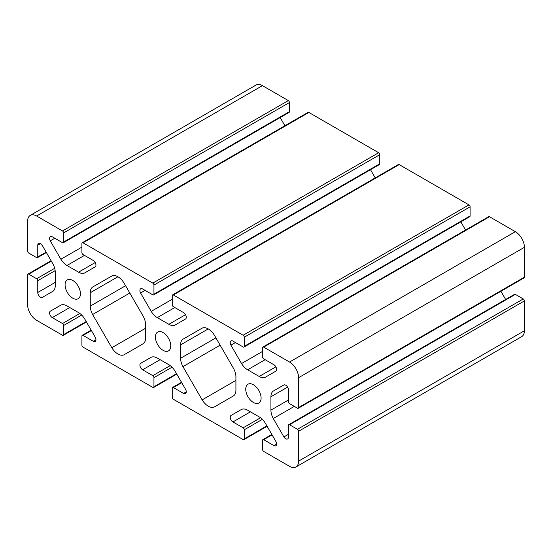 <?xml version="1.0" encoding="UTF-8"?>
<svg xmlns="http://www.w3.org/2000/svg" width="552" height="552" viewBox="0 0 552 552"><rect width="100%" height="100%" fill="white"/><g stroke="black" fill="none" stroke-linecap="round" stroke-linejoin="round"><path stroke-width="0.83" d="M72.76 280.45A10.861 6.272 -120 0 0 67.337 279.912A10.861 6.272 -120 0 0 65.667 288.613A10.861 6.272 -120 0 0 72.76 298.177A10.861 6.272 -120 0 0 78.191 298.715A10.861 6.272 -120 0 0 79.854 290.014A10.861 6.272 -120 0 0 72.76 280.45M253.416 384.751A10.861 6.272 -120 0 0 247.986 384.213A10.861 6.272 -120 0 0 246.323 392.914A10.861 6.272 -120 0 0 253.416 402.477A10.861 6.272 -120 0 0 258.847 403.015A10.861 6.272 -120 0 0 260.51 394.314A10.861 6.272 -120 0 0 253.416 384.751M163.088 332.601A10.861 6.272 -120 0 0 157.665 332.062A10.861 6.272 -120 0 0 155.995 340.763A10.861 6.272 -120 0 0 163.088 350.327A10.861 6.272 -120 0 0 168.519 350.865A10.861 6.272 -120 0 0 170.182 342.164A10.861 6.272 -120 0 0 163.088 332.601M182.953 366.652L202.142 399.883A12.772 7.376 -120 0 0 214.369 406.941L233.558 395.86A12.772 7.376 -120 0 0 235.918 390.195L235.918 376.823A12.772 7.376 -120 0 0 233.558 368.425L214.369 335.195A12.772 7.376 -120 0 0 208.256 328.916A12.772 7.376 -120 0 0 202.142 328.136L182.953 339.211A12.772 7.376 -120 0 0 180.594 344.883L180.594 358.255A12.772 7.376 -120 0 0 182.953 366.652L220.138 345.186M92.626 314.502L111.814 347.732A12.772 7.376 -120 0 0 124.041 354.791L143.23 343.71A12.772 7.376 -120 0 0 145.59 338.045L145.59 324.673A12.772 7.376 -120 0 0 143.23 316.275L124.041 283.045A12.772 7.376 -120 0 0 117.928 276.766A12.772 7.376 -120 0 0 111.814 275.986L92.626 287.061A12.772 7.376 -120 0 0 90.266 292.732L90.266 306.105A12.772 7.376 -120 0 0 92.626 314.502L129.81 293.036M241.541 363.54L230.915 345.145A3.829 2.215 60 0 1 231.019 340.908A3.829 2.215 60 0 1 232.937 341.095L243.142 346.987A1.594 0.925 -120 0 0 243.943 347.07A1.594 0.925 -120 0 0 244.274 346.339L244.274 337.21A1.594 0.925 -120 0 0 243.142 335.257L173.362 294.968A1.594 0.925 -120 0 0 172.569 294.892A1.594 0.925 -120 0 0 172.238 295.624L172.238 304.745A1.594 0.925 -120 0 0 173.362 306.705L183.575 312.598A3.829 2.215 60 0 1 186.045 315.875A3.829 2.215 60 0 1 185.589 318.98L174.97 325.107A12.772 7.376 60 0 1 168.877 324.321L157.299 317.635A12.772 7.376 60 0 1 151.213 311.39L140.587 292.995A3.829 2.215 60 0 1 140.691 288.758A3.829 2.215 60 0 1 142.609 288.944L152.814 294.837A1.594 0.925 -120 0 0 153.615 294.92A1.594 0.925 -120 0 0 153.946 294.188L153.946 285.06A1.594 0.925 -120 0 0 152.814 283.107L83.041 242.818A1.594 0.925 -120 0 0 82.241 242.742A1.594 0.925 -120 0 0 81.91 243.473L81.91 252.595A1.594 0.925 -120 0 0 83.041 254.555L93.247 260.447A3.829 2.215 60 0 1 95.717 263.725A3.829 2.215 60 0 1 95.261 266.83L84.642 272.957A12.772 7.376 60 0 1 78.55 272.17L66.978 265.484A12.772 7.376 60 0 1 60.886 259.24L50.26 240.844A3.829 2.215 60 0 1 50.363 236.608A3.829 2.215 60 0 1 52.281 236.794L62.486 242.687A1.594 0.925 -120 0 0 63.287 242.77A1.594 0.925 -120 0 0 63.618 242.038L63.618 232.909A1.594 0.925 -120 0 0 62.486 230.957L36.632 216.025A12.772 7.376 -120 0 0 30.243 215.397A12.772 7.376 -120 0 0 27.6 221.242L27.6 251.098A1.594 0.925 -120 0 0 28.732 253.051L36.632 257.618A1.594 0.925 -120 0 0 37.432 257.694A1.594 0.925 -120 0 0 37.764 256.963L37.764 245.178A3.829 2.215 60 0 1 38.557 243.425A3.829 2.215 60 0 1 40.468 243.611A3.829 2.215 60 0 1 42.276 245.454L52.902 263.849A12.772 7.376 60 0 1 55.262 272.246L55.262 285.619A12.772 7.376 60 0 1 52.902 291.283L42.276 297.418A3.829 2.215 60 0 1 39.364 296.265A3.829 2.215 60 0 1 37.764 292.477L37.764 280.692A1.594 0.925 -120 0 0 36.632 278.739L28.732 274.171A1.594 0.925 -120 0 0 27.931 274.096A1.594 0.925 -120 0 0 27.6 274.827L27.6 304.683A12.772 7.376 -120 0 0 36.632 320.326L62.486 335.257A1.594 0.925 -120 0 0 63.287 335.333A1.594 0.925 -120 0 0 63.618 334.602L63.618 325.48A1.594 0.925 -120 0 0 62.486 323.52L52.281 317.628A3.829 2.215 60 0 1 49.811 314.35A3.829 2.215 60 0 1 50.26 311.245L60.886 305.111A12.772 7.376 60 0 1 66.978 305.905L78.55 312.591A12.772 7.376 60 0 1 84.642 318.835L95.261 337.231A3.829 2.215 60 0 1 95.165 341.467A3.829 2.215 60 0 1 93.247 341.281L83.041 335.388A1.594 0.925 -120 0 0 82.241 335.305A1.594 0.925 -120 0 0 81.91 336.037L81.91 345.166A1.594 0.925 -120 0 0 83.041 347.118L152.814 387.407A1.594 0.925 -120 0 0 153.615 387.483A1.594 0.925 -120 0 0 153.946 386.752L153.946 377.63A1.594 0.925 -120 0 0 152.814 375.671L142.609 369.778A3.829 2.215 60 0 1 140.132 366.5A3.829 2.215 60 0 1 140.587 363.395L151.213 357.268A12.772 7.376 60 0 1 157.299 358.055L168.877 364.741A12.772 7.376 60 0 1 174.97 370.985L185.589 389.381A3.829 2.215 60 0 1 185.486 393.617A3.829 2.215 60 0 1 183.575 393.431L173.362 387.538A1.594 0.925 -120 0 0 172.569 387.456A1.594 0.925 -120 0 0 172.238 388.187L172.238 397.316A1.594 0.925 -120 0 0 173.362 399.268L243.142 439.558A1.594 0.925 -120 0 0 243.943 439.633A1.594 0.925 -120 0 0 244.274 438.902L244.274 429.78A1.594 0.925 -120 0 0 243.142 427.821L232.944 421.935A3.829 2.215 60 0 1 230.439 418.554A3.829 2.215 60 0 1 231.026 415.483L241.541 409.411A12.772 7.376 60 0 1 247.627 410.205L259.205 416.891A12.772 7.376 60 0 1 265.298 423.136L275.917 441.531A3.829 2.215 60 0 1 275.814 445.768A3.829 2.215 60 0 1 273.902 445.581L263.69 439.689A1.594 0.925 -120 0 0 262.897 439.606A1.594 0.925 -120 0 0 262.566 440.337L262.566 449.466A1.594 0.925 -120 0 0 263.69 451.419L289.552 466.35A12.772 7.376 -120 0 0 295.934 466.978A12.772 7.376 -120 0 0 298.584 461.134L298.584 431.278A1.594 0.925 -120 0 0 297.452 429.318L289.552 424.757A1.594 0.925 -120 0 0 288.751 424.681A1.594 0.925 -120 0 0 288.42 425.413L288.42 437.198A3.829 2.215 60 0 1 287.627 438.95A3.829 2.215 60 0 1 283.9 436.922L273.281 418.526A12.772 7.376 60 0 1 270.922 410.129L270.922 396.757A12.772 7.376 60 0 1 273.281 391.085L283.907 384.958A3.829 2.215 60 0 1 285.708 385.199A3.829 2.215 60 0 1 288.42 389.898L288.42 401.683A1.594 0.925 -120 0 0 289.552 403.636L297.452 408.197A1.594 0.925 -120 0 0 298.252 408.28A1.594 0.925 -120 0 0 298.584 407.548L298.584 377.692A12.772 7.376 -120 0 0 289.552 362.05L263.69 347.118A1.594 0.925 -120 0 0 262.897 347.042A1.594 0.925 -120 0 0 262.566 347.774L262.566 356.896A1.594 0.925 -120 0 0 263.69 358.855L273.902 364.748A3.829 2.215 60 0 1 276.373 368.025A3.829 2.215 60 0 1 275.917 371.13L265.298 377.257A12.772 7.376 60 0 1 259.205 376.471L247.627 369.785A12.772 7.376 60 0 1 241.541 363.54L262.566 351.403M151.213 311.39L172.238 299.253M375.222 177.889L370.495 169.699M140.587 292.995L145.107 290.387M153.615 294.92L379.431 164.544A1.594 0.925 -120 0 0 379.762 163.813L379.762 154.684A1.594 0.925 -120 0 0 378.637 152.731L308.858 112.442A1.594 0.925 -120 0 0 308.057 112.366L82.241 242.742M60.886 259.24L81.91 247.103M284.894 125.739L280.168 117.555M50.26 240.844L54.779 238.236M63.287 242.77L289.103 112.394A1.594 0.925 -120 0 0 289.434 111.663L289.434 102.534A1.594 0.925 -120 0 0 288.31 100.581L262.448 85.65A12.772 7.376 -120 0 0 256.066 85.022L30.243 215.397M50.26 311.245L60.886 305.118M140.587 363.395L151.213 357.261M231.026 415.483L241.541 409.418M295.934 466.978L521.757 336.603A12.772 7.376 -120 0 0 524.4 330.758L524.4 300.902A1.594 0.925 -120 0 0 523.268 298.949L515.368 294.382A1.594 0.925 -120 0 0 514.567 294.306L288.751 424.681M283.9 436.922L288.42 434.314M505.632 299.46L500.906 291.277M273.281 418.526L294.306 406.382M273.281 391.085L283.9 384.958M298.252 408.28L524.069 277.904A1.594 0.925 -120 0 0 524.4 277.173L524.4 247.317A12.772 7.376 -120 0 0 515.368 231.674L489.514 216.743A1.594 0.925 -120 0 0 488.713 216.667L262.897 347.042M465.55 230.039L460.823 221.849M230.915 345.145L235.435 342.537M243.943 347.07L469.759 216.695A1.594 0.925 -120 0 0 470.09 215.963L470.09 206.834A1.594 0.925 -120 0 0 468.958 204.882L399.186 164.593A1.594 0.925 -120 0 0 398.385 164.517L172.569 294.892M111.814 347.732L145.59 328.233M92.626 287.061L111.821 275.986M202.142 399.883L235.918 380.383M182.953 339.211L202.149 328.136M168.877 324.321L185.534 314.702M157.299 317.635L174.805 307.533M153.946 294.188L379.762 163.813M153.946 285.06L379.762 154.684M152.814 283.107L378.637 152.731M83.041 242.818L308.858 112.442M78.55 272.17L95.213 262.552M66.978 265.484L84.477 255.383M63.618 242.038L289.434 111.663M63.618 232.909L289.434 102.534M62.486 230.957L288.31 100.581M36.632 216.025L262.448 85.65M37.764 256.963L46.133 252.133M37.764 245.178L40.468 243.611M37.764 292.477L55.262 282.376M37.764 280.692L55.165 270.646M36.632 278.739L54.703 268.306M28.732 274.171L51.329 261.13M63.618 334.602L86.215 321.554M63.618 325.48L81.689 315.047M62.486 323.52L79.888 313.474M52.281 317.628L69.78 307.526M93.247 341.281L95.958 339.715M83.041 335.388L91.411 330.551M153.946 386.752L176.543 373.704M153.946 377.63L172.017 367.197M152.814 375.671L170.216 365.624M142.609 369.778L160.108 359.676M183.575 393.431L186.279 391.865M173.362 387.538L181.739 382.702M244.274 438.902L266.871 425.854M244.274 429.78L262.345 419.347M243.142 427.821L260.544 417.774M232.944 421.935L250.442 411.827M273.902 445.581L276.607 444.015M263.69 439.689L272.067 434.852M298.584 461.134L524.4 330.758M298.584 431.278L524.4 300.902M297.452 429.318L523.268 298.949M289.552 424.757L515.368 294.382M270.922 410.129L288.42 400.021M270.922 396.757L287.578 387.138M298.584 407.548L524.4 277.173M298.584 377.692L524.4 247.317M289.552 362.05L515.368 231.674M263.69 347.118L489.514 216.743M259.205 376.471L275.862 366.852M247.627 369.785L265.132 359.683M244.274 346.339L470.09 215.963M244.274 337.21L470.09 206.834M243.142 335.257L468.958 204.882M173.362 294.968L399.186 164.593M90.266 306.105L125.58 285.715M90.266 292.732L117.928 276.766M180.594 358.255L215.908 337.865M180.594 344.883L208.256 328.916M37.432 257.694L46.368 252.54M27.931 274.096L51.094 260.723M63.287 335.333L86.45 321.961M82.241 335.305L91.177 330.151M153.615 387.483L176.778 374.111M172.569 387.456L181.505 382.301M243.943 439.633L267.106 426.261M262.897 439.606L271.832 434.445"/></g></svg>
